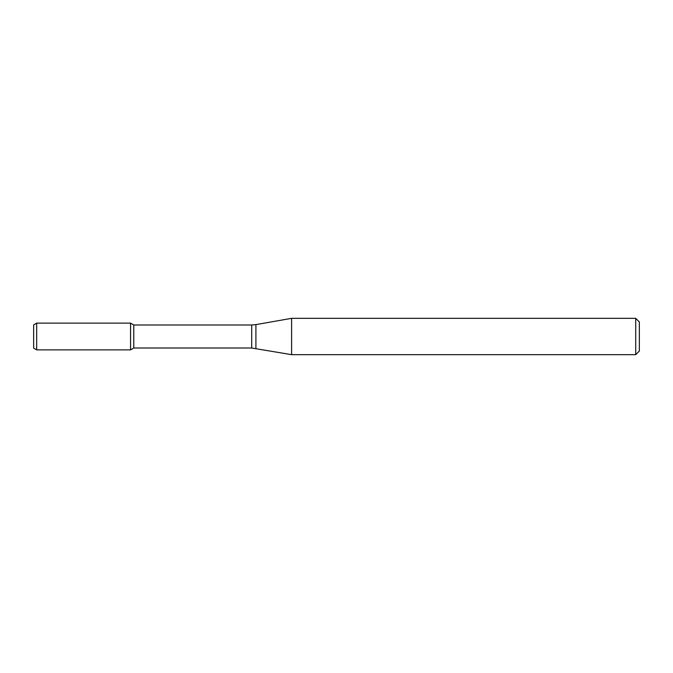 <?xml version="1.0" encoding="UTF-8"?>
<svg xmlns="http://www.w3.org/2000/svg" width="673" height="673" viewBox="0 0 673 673"><rect width="100%" height="100%" fill="white"/><g stroke="black" fill="none" stroke-linecap="round" stroke-linejoin="round"><path stroke-width="1.01" d="M635.716 354.671L635.716 318.329L639.35 321.963L639.35 351.037L635.716 354.671L291.611 354.671L251.702 348.008L133.784 348.008L130.562 349.867L130.562 323.133L36.679 323.133L36.679 349.867L33.65 348.118L33.65 324.882L36.679 323.133M133.784 348.008L133.784 324.992L130.562 323.133L130.562 349.867L36.679 349.867M291.611 354.671L291.611 318.329L255.908 324.622L255.908 348.378M251.702 348.008L251.702 324.992L133.784 324.992M251.702 324.992L255.908 324.622M635.716 318.329L291.611 318.329"/></g></svg>

